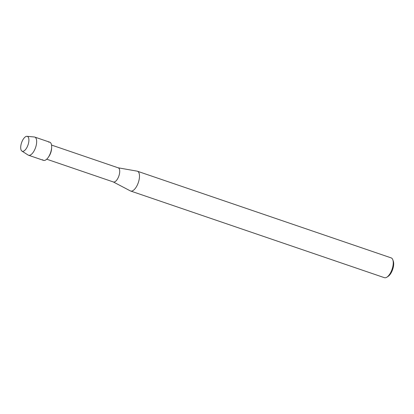 <?xml version="1.0" encoding="UTF-8"?>
<svg xmlns="http://www.w3.org/2000/svg" width="414" height="414" viewBox="0 0 414 414"><rect width="100%" height="100%" fill="white"/><g stroke="black" fill="none" stroke-linecap="round" stroke-linejoin="round"><path stroke-width="0.62" d="M21.528 150.737A7.856 3.405 -71.1 0 0 27.277 146.763A7.856 3.405 -71.1 0 0 28.069 136.905A7.856 3.405 -71.1 0 0 22.32 140.884A7.856 3.405 -71.1 0 0 21.528 150.737A7.856 3.405 -71.1 0 0 21.937 151.1A7.856 3.405 -71.1 0 0 27.515 146.235A7.856 3.405 -71.1 0 0 28.069 136.905A7.856 3.405 -71.1 0 0 26.988 136.315A7.856 3.405 -71.1 0 0 21.776 142.168A7.856 3.405 -71.1 0 0 21.528 150.737M42.647 159.742A9.605 4.166 -71.1 0 0 48.215 157.429L48.919 156.42A7.473 3.24 -71.1 0 0 51.584 148.61L51.646 147.384A9.605 4.166 -71.1 0 0 50.643 142.825A9.605 4.166 -71.1 0 0 48.655 142.147M48.215 157.429A9.605 4.166 -71.1 0 0 51.646 147.384M46.71 159.199L113.405 181.979A7.473 3.24 -71.1 0 0 118.554 176.845A7.473 3.24 -71.1 0 0 118.932 168.327A7.473 3.24 -71.1 0 0 118.238 167.836L51.538 145.06M113.301 181.943L130.363 190.901A10.459 4.538 -71.1 0 0 130.643 191.025A10.459 4.538 -71.1 0 0 137.852 183.837A10.459 4.538 -71.1 0 0 138.379 171.913A10.459 4.538 -71.1 0 0 137.407 171.225A10.459 4.538 -71.1 0 0 137.112 171.148L118.135 167.799M333.808 260.406L384.415 277.685A10.459 4.538 -71.1 0 0 386.899 277.168A10.459 4.538 -71.1 0 0 392.089 269.255A10.459 4.538 -71.1 0 0 392.824 259.816A10.459 4.538 -71.1 0 0 392.146 258.574A10.459 4.538 -71.1 0 0 391.173 257.886L137.407 171.225M130.643 191.025L333.684 260.359M333.342 260.235L334.165 260.427M386.899 277.168L388.099 276.392A9.18 3.98 -71.1 0 0 392.653 269.447A9.18 3.98 -71.1 0 0 393.3 261.162L392.824 259.816M21.937 151.1L28.142 155.059A9.605 4.166 -71.1 0 0 28.54 155.25A9.605 4.166 -71.1 0 0 35.159 148.652A9.605 4.166 -71.1 0 0 35.64 137.702A9.605 4.166 -71.1 0 0 34.75 137.07A9.605 4.166 -71.1 0 0 34.315 136.977L26.988 136.315M28.54 155.25L43.542 160.373A9.605 4.166 -71.1 0 0 50.161 153.775A9.605 4.166 -71.1 0 0 50.643 142.825A9.605 4.166 -71.1 0 0 49.747 142.193L34.75 137.07"/></g></svg>
